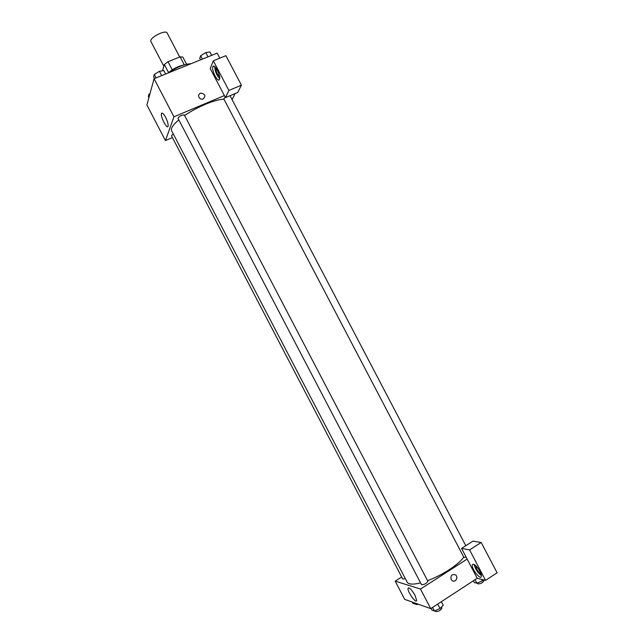 <?xml version="1.0" encoding="UTF-8"?>
<svg xmlns="http://www.w3.org/2000/svg" width="644" height="644" viewBox="0 0 644 644"><rect width="100%" height="100%" fill="white"/><g stroke="black" fill="none" stroke-linecap="round" stroke-linejoin="round"><path stroke-width="0.97" d="M179.716 57.018L167.174 33.037C165.709 29.189 148.611 38.133 150.929 41.53L163.842 66.243M163.182 70.695L162.779 69.93L164.349 64.489L168.02 61.711L180.103 56.865L182.824 57.066L186.567 64.231M168.004 73.046C172.858 68.868 178.227 66.147 184.112 64.899M168.551 72.539L164.349 64.489M184.281 64.851L180.103 56.865M172.246 69.802L168.02 61.711M191.107 63.684C184.49 64.014 176.923 67.081 168.406 72.885M172.423 137.591L165.452 140.577L146.904 105.004L154.069 78.697L217.173 53.122L219.813 58.161M198.956 97.308C198.191 95.344 198.746 93.952 200.606 93.122C205.315 93.944 206.12 95.932 203.005 99.096C201.274 99.442 199.922 98.846 198.956 97.308C198.191 95.344 198.746 93.952 200.598 93.122L200.598 93.122C205.315 93.944 206.12 95.94 203.005 99.096M210.21 68.53L225.456 97.63L228.878 90.458L213.333 60.802L210.21 68.53M165.452 140.577L173.96 116.797L154.069 78.697M173.96 116.797L224.362 95.554M212.858 66.799C214.186 62.798 221.101 75.847 219.483 79.309C218.171 83.398 211.224 70.349 212.842 66.831L214.162 66.292M214.766 66.686C214.983 71.259 216.601 75.227 219.644 78.608M219.572 76.741L217.431 74.116C216.167 71.508 215.7 69.496 216.03 68.071M213.333 60.802L225.931 55.666L241.411 85.185L228.878 90.458M225.456 97.63L237.773 92.43L241.411 85.185M165.605 117.345C167.529 121.273 168.366 124.212 168.108 126.168C167.303 129.951 160.3 116.789 161.419 113.585C162.095 112.306 163.487 113.561 165.605 117.345M235.1 93.557L232.09 99.611M225.231 97.204L223.798 98.91L463.913 557.414L466.192 557.269M184.297 114.954C181.624 114.978 179.515 116.073 177.961 118.23L421.514 584.663C424.251 584.712 426.376 583.585 427.89 581.291L184.297 114.954M173.268 133.92L171.465 135.755L402.725 579.028L405.326 578.65M223.967 99.232C215.941 99.071 197.233 106.767 184.603 115.542M178.823 119.873C172.995 124.823 170.588 128.438 171.602 130.716L407.153 582.152C408.554 584.486 413.029 584.728 420.572 582.868M463.728 557.06C459.373 564.104 442.227 575.358 427.56 580.655M401.679 577.024L395.191 581.13L420.5 589.051L467.142 559.081L461.555 548.414L469.597 549.896L485.552 580.357L477.204 578.296L467.142 559.081M461.555 548.414L472.978 541.137L481.197 542.473L497.096 572.79L485.552 580.357M480.979 573.748C479.579 573.176 478.146 571.59 476.673 568.982L475.707 565.682M474.177 564.522C475.288 569.054 477.703 572.758 481.422 575.623M473.437 564.225C476.214 564.547 482.34 574.021 481.366 576.533C480.545 580.51 471.086 568.266 472.318 564.869L473.437 564.225M469.597 549.896L481.197 542.473M395.191 581.13L404.706 599.379L430.723 608.636L477.204 578.296M415.01 595.298L416.644 600.45C416.177 604.112 407.193 591.417 408.055 588.358C409.246 587.143 411.564 589.461 415.01 595.298M430.723 608.636L420.5 589.051M451.122 579.439C450.446 575.47 451.879 573.933 455.413 574.826C458.85 577.032 455.389 583.118 452.12 580.598L451.122 579.439C450.446 575.47 451.879 573.933 455.413 574.826L455.413 574.826C458.85 577.032 455.389 583.118 452.12 580.598M412.104 602.011L412.715 603.195L414.889 603.975L416.113 603.436M414.889 603.975L414.269 602.784M418.544 604.305L416.032 604.539L415.581 603.669M431.118 608.379L432.027 610.118L434.434 610.979L440.045 608.532L443.201 605.239L441.349 601.697M440.045 608.532L437.719 604.072M434.434 610.979L432.575 607.429M441.39 607.131L441.921 608.145C440.472 610.576 438.347 611.703 435.537 611.526L435.094 610.689M473.356 580.808L474.25 582.522L476.874 583.198L482.461 580.751L483.338 579.809M482.461 580.751L481.768 579.423M476.874 583.198L475.047 579.705M483.716 579.906L484.071 580.59C482.622 582.925 480.505 583.995 477.735 583.818L477.317 583.005M148.941 97.518L148.37 96.423L148.957 94.225L150.012 93.589M149.537 95.328L148.957 94.225M154.496 78.52L153.642 76.886L154.302 74.454L159.438 71.283L163.874 70.59L165.653 73.996M161.692 75.606L159.438 71.283M156.09 77.876L154.302 74.454M200.574 59.844L199.737 58.234L200.662 55.73L205.782 52.591L209.92 51.987L211.683 55.344M208.004 56.833L205.782 52.591M202.425 59.095L200.662 55.73M161.419 113.585L162.433 113.159M465.797 545.71L230.037 95.698M472.318 564.869L473.34 564.208M408.055 588.358L408.851 587.843"/></g></svg>
